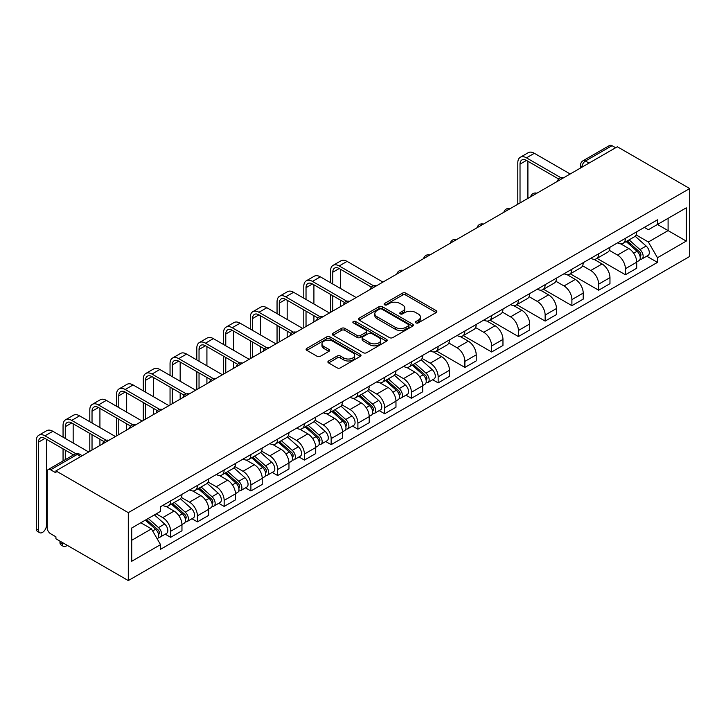<?xml version="1.0" encoding="UTF-8"?>
<svg xmlns="http://www.w3.org/2000/svg" width="726" height="726" viewBox="0 0 726 726"><rect width="100%" height="100%" fill="white"/><g stroke="black" fill="none" stroke-linecap="round" stroke-linejoin="round"><path stroke-width="1.09" d="M415.907 322.907A1.67 0.962 0 0 0 418.258 322.907L436.144 312.579A2.378 1.37 0 0 0 436.843 311.608A2.378 1.37 0 0 0 436.144 310.637L405.852 293.15A2.378 1.37 0 0 0 402.485 293.15L384.599 303.468A1.67 0.962 0 0 0 384.108 304.149A1.67 0.962 0 0 0 384.599 304.829A1.67 0.962 0 0 0 386.958 304.829L389.272 303.495A7.614 4.401 0 0 1 400.044 303.495L402.567 304.956A7.614 4.401 0 0 1 404.799 308.06A7.614 4.401 0 0 1 402.567 311.173L400.253 312.507A1.67 0.962 0 0 0 399.763 313.187A1.67 0.962 0 0 0 400.253 313.868A1.67 0.962 0 0 0 402.612 313.868L404.926 312.534A7.614 4.401 0 0 1 415.699 312.534L418.221 313.986A7.614 4.401 0 0 1 420.454 317.099A7.614 4.401 0 0 1 418.221 320.211L415.907 321.545A1.67 0.962 0 0 0 415.417 322.226A1.67 0.962 0 0 0 415.907 322.907L415.907 321.545M328.597 360.976A2.378 1.37 0 0 0 327.898 361.947A2.378 1.37 0 0 0 328.597 362.918L337.091 367.828A2.378 1.37 0 0 0 340.458 367.828L360.323 356.357A2.378 1.37 0 0 0 361.013 355.386A2.378 1.37 0 0 0 360.323 354.415L330.021 336.918A2.378 1.37 0 0 0 326.655 336.918L306.799 348.389A2.378 1.37 0 0 0 306.1 349.36A2.378 1.37 0 0 0 306.799 350.331L317.062 356.257A2.378 1.37 0 0 0 320.429 356.257L328.932 351.357A2.378 1.37 0 0 0 329.622 350.377A2.378 1.37 0 0 0 328.932 349.406L323.841 346.474A6.371 3.675 0 0 1 321.972 343.87A6.371 3.675 0 0 1 325.901 340.476A6.371 3.675 0 0 1 332.844 341.274L352.791 352.791A6.371 3.675 0 0 1 354.651 355.386A6.371 3.675 0 0 1 350.722 358.78A6.371 3.675 0 0 1 343.779 357.982L340.458 356.067A2.378 1.37 0 0 0 337.091 356.067L328.597 360.976L328.597 362.918M128.293 512.656L55.929 470.884L617.336 146.761L689.7 188.533L128.293 512.656L128.293 580.573L689.7 256.45L689.7 188.533M389.435 337.599A2.378 1.37 0 0 0 392.802 337.599L412.667 326.137A2.378 1.37 0 0 0 413.366 325.166A2.378 1.37 0 0 0 412.667 324.195L382.366 306.699A2.378 1.37 0 0 0 378.999 306.699L359.143 318.17A2.378 1.37 0 0 0 358.444 319.141A2.378 1.37 0 0 0 359.143 320.112L389.435 337.599M353.998 323.27A1.67 0.962 0 0 1 355.695 323.497L355.695 321.518L386.495 339.305A2.378 1.37 0 0 1 387.194 340.276A2.378 1.37 0 0 1 386.495 341.247L366.63 352.709A2.378 1.37 0 0 1 363.263 352.709L332.971 335.221L332.971 333.279A2.378 1.37 0 0 0 332.272 334.25A2.378 1.37 0 0 0 332.971 335.221M332.971 333.279L341.465 328.37A2.378 1.37 0 0 1 344.832 328.37L357.119 335.466A2.378 1.37 0 0 0 360.486 335.466L366.131 332.209A2.378 1.37 0 0 0 366.821 331.238A2.378 1.37 0 0 0 366.131 330.266L353.335 322.879A1.67 0.962 0 0 1 352.845 322.199A1.67 0.962 0 0 1 353.88 321.309A1.67 0.962 0 0 1 355.695 321.518M55.929 470.884L55.929 472.862L50.62 469.795A4.846 2.804 -120 0 0 48.197 469.55A4.846 2.804 -120 0 0 47.19 471.773L47.19 527.802A4.846 2.804 -120 0 0 50.62 533.746L55.929 536.813L55.929 538.792L128.293 580.573M589.049 163.096L585.446 161.009A4.846 2.804 60 0 0 583.023 160.773L609.595 145.427A4.846 2.804 60 0 1 612.018 145.672L585.446 161.009A4.846 2.804 120 0 0 582.016 166.953L582.016 167.152M615.621 147.75L612.018 145.672M625.395 238.328A11.153 6.443 60 0 1 623.09 243.337L634.406 236.803A11.153 6.443 -120 0 0 636.711 231.794M609.332 250.343L617.508 255.062A11.153 6.443 60 0 1 625.395 268.729L636.711 262.195A11.153 6.443 -120 0 0 628.825 248.528L620.73 243.854M636.711 262.195L636.711 268.23L625.395 274.764L597.026 258.383M623.09 243.337A11.153 6.443 60 0 1 617.599 242.838M625.395 268.729L625.395 274.764M598.651 253.773A11.153 6.443 60 0 1 596.336 258.783L607.653 252.249A11.153 6.443 -120 0 0 609.967 247.239M570.273 273.829L598.651 290.209L609.967 283.675L609.967 277.631A11.153 6.443 -120 0 0 602.081 263.974L593.977 259.3M596.336 258.783A11.153 6.443 60 0 1 590.846 258.284M582.588 265.789L590.755 270.508A11.153 6.443 60 0 1 598.651 284.165L598.651 290.209M571.897 269.219A11.153 6.443 60 0 1 569.583 274.228L580.909 267.694A11.153 6.443 -120 0 0 583.214 262.685M543.529 289.275L571.897 305.655L583.214 299.121L583.214 293.077A11.153 6.443 -120 0 0 575.328 279.419L567.224 274.737M569.583 274.228A11.153 6.443 60 0 1 564.093 273.72M555.835 281.234L564.011 285.953A11.153 6.443 60 0 1 571.897 299.611L571.897 305.655M545.144 284.665A11.153 6.443 60 0 1 542.839 289.674L554.156 283.14A11.153 6.443 -120 0 0 556.461 278.131M516.776 304.72L545.144 321.092L556.461 314.558L556.461 308.523A11.153 6.443 -120 0 0 548.575 294.856L540.48 290.182M542.839 289.674A11.153 6.443 60 0 1 537.349 289.166M529.091 296.671L537.258 301.39A11.153 6.443 60 0 1 545.144 315.057L545.144 321.092M518.4 300.11A11.153 6.443 60 0 1 516.086 305.111L527.403 298.577A11.153 6.443 -120 0 0 529.717 293.576M490.032 320.157L518.4 336.537L529.717 330.003L529.717 323.968A11.153 6.443 -120 0 0 521.831 310.301L513.727 305.628M516.086 305.111A11.153 6.443 60 0 1 510.596 304.611M502.338 312.116L510.514 316.835A11.153 6.443 60 0 1 518.4 330.502L518.4 336.537M491.647 315.547A11.153 6.443 60 0 1 489.342 320.556L500.659 314.022A11.153 6.443 -120 0 0 502.964 309.013M463.279 335.603L491.647 351.983L502.964 345.449L502.964 339.414A11.153 6.443 -120 0 0 495.078 325.747L486.974 321.074M489.342 320.556A11.153 6.443 60 0 1 483.843 320.057M475.584 327.562L483.761 332.281A11.153 6.443 60 0 1 491.647 345.948L491.647 351.983M464.894 330.992A11.153 6.443 60 0 1 462.589 336.002L473.906 329.468A11.153 6.443 -120 0 0 476.211 324.458M436.526 351.048L464.894 367.429L476.22 360.895L476.22 354.851A11.153 6.443 -120 0 0 468.324 341.193L460.23 336.519M462.589 336.002A11.153 6.443 60 0 1 457.099 335.503M448.84 343.008L457.008 347.727A11.153 6.443 60 0 1 464.894 361.385L464.894 367.429M438.15 346.438A11.153 6.443 60 0 1 435.836 351.448L447.152 344.914A11.153 6.443 -120 0 0 449.467 339.904M432.723 379.734L438.15 382.874L449.467 376.34L449.467 370.296A11.153 6.443 -120 0 0 441.58 356.638L433.476 351.956M435.836 351.448A11.153 6.443 60 0 1 430.346 350.939M422.087 358.453L430.264 363.172A11.153 6.443 60 0 1 438.15 376.83L438.15 382.874M411.397 361.884A11.153 6.443 60 0 1 409.092 366.893L420.408 360.359A11.153 6.443 -120 0 0 422.714 355.35M405.97 395.18L411.397 398.311L422.714 391.777L422.714 385.742A11.153 6.443 -120 0 0 414.827 372.084L406.723 367.401M409.092 366.893A11.153 6.443 60 0 1 403.592 366.385M395.334 373.89L403.511 378.618A11.153 6.443 60 0 1 411.397 392.276L411.397 398.311M384.644 377.329A11.153 6.443 60 0 1 382.339 382.33L393.655 375.796A11.153 6.443 -120 0 0 395.969 370.795M379.226 410.626L384.653 413.756L395.969 407.222L395.969 401.188A11.153 6.443 -120 0 0 388.074 387.521L379.979 382.847M382.339 382.33A11.153 6.443 60 0 1 376.848 381.831M368.59 389.336L376.758 394.055A11.153 6.443 60 0 1 384.653 407.722L384.653 413.756M357.9 392.766A11.153 6.443 60 0 1 355.586 397.775L366.902 391.241A11.153 6.443 -120 0 0 369.216 386.232M352.473 426.071L357.9 429.202L369.216 422.668L369.216 416.633A11.153 6.443 -120 0 0 361.33 402.966L353.226 398.293M355.586 397.775A11.153 6.443 60 0 1 350.095 397.276M341.837 404.781L350.014 409.5A11.153 6.443 60 0 1 357.9 423.167L357.9 429.202M331.147 408.212A11.153 6.443 60 0 1 328.842 413.221L340.158 406.687A11.153 6.443 -120 0 0 342.463 401.678M325.72 441.517L331.147 444.648L342.463 438.114L342.463 432.07A11.153 6.443 -120 0 0 334.577 418.412L326.482 413.738M328.842 413.221A11.153 6.443 60 0 1 323.351 412.722M315.084 420.227L323.261 424.946A11.153 6.443 60 0 1 331.147 438.604L331.147 444.648M304.403 423.657A11.153 6.443 60 0 1 302.089 428.667L313.405 422.133A11.153 6.443 -120 0 0 315.719 417.123M298.976 456.953L304.403 460.093L315.719 453.559L315.719 447.515A11.153 6.443 -120 0 0 307.824 433.858L299.729 429.175M302.089 428.667A11.153 6.443 60 0 1 296.598 428.159M288.34 435.673L296.507 440.392A11.153 6.443 60 0 1 304.403 454.049L304.403 460.093M277.65 439.103A11.153 6.443 60 0 1 275.335 444.112L286.652 437.578A11.153 6.443 -120 0 0 288.966 432.569M272.223 472.399L277.65 475.53L288.966 468.996L288.966 462.961A11.153 6.443 -120 0 0 281.08 449.303L272.976 444.621M275.335 444.112A11.153 6.443 60 0 1 269.845 443.604M261.587 451.118L269.763 455.837A11.153 6.443 60 0 1 277.65 469.495L277.65 475.53M250.897 454.549A11.153 6.443 60 0 1 248.591 459.549L259.908 453.015A11.153 6.443 -120 0 0 262.213 448.015M245.47 487.845L250.897 490.976L262.213 484.442L262.213 478.407A11.153 6.443 -120 0 0 254.327 464.74L246.232 460.066M248.591 459.549A11.153 6.443 60 0 1 243.101 459.05M234.834 466.555L243.01 471.274A11.153 6.443 60 0 1 250.897 484.941L250.897 490.976M224.153 469.994A11.153 6.443 60 0 1 221.838 474.995L233.155 468.461A11.153 6.443 -120 0 0 235.469 463.46M218.726 503.29L224.153 506.421L235.469 499.887L235.469 493.852A11.153 6.443 -120 0 0 227.583 480.185L219.479 475.512M221.838 474.995A11.153 6.443 60 0 1 216.348 474.495M208.09 482L216.257 486.719A11.153 6.443 60 0 1 224.153 500.386L224.153 506.421M197.399 485.431A11.153 6.443 60 0 1 195.085 490.44L206.411 483.906A11.153 6.443 -120 0 0 208.716 478.897M191.973 518.736L197.399 521.867L208.716 515.333L208.716 509.289A11.153 6.443 -120 0 0 200.83 495.631L192.726 490.957M195.085 490.44A11.153 6.443 60 0 1 189.595 489.941M181.337 497.446L189.513 502.165A11.153 6.443 60 0 1 197.399 515.823L197.399 521.867M170.646 500.876A11.153 6.443 60 0 1 168.341 505.886L179.658 499.352A11.153 6.443 -120 0 0 181.963 494.342M165.219 534.173L170.646 537.313L181.963 530.779L181.963 524.735A11.153 6.443 -120 0 0 174.077 511.077L165.982 506.394M168.341 505.886A11.153 6.443 60 0 1 162.851 505.378M156.244 513.845L162.76 517.611A11.153 6.443 60 0 1 170.646 531.269L170.646 537.313M644.343 227.392L648.372 229.715L686.27 207.836L668.092 218.335L668.092 230.614L648.372 241.994L636.085 234.897M131.724 540.28L151.444 528.891L160.537 544.636L131.724 561.271L131.724 528.002L160.537 511.367L160.537 506.721L657.466 219.815L657.466 224.47L686.27 241.105L657.466 257.739L648.372 241.994M686.27 207.836L686.27 241.105M160.537 544.636L160.537 549.292L657.466 262.385L657.466 257.739M151.444 528.891L140.817 522.756M646.721 256.187L657.466 262.385M416.57 323.143L418.221 322.19A7.614 4.401 0 0 0 420.454 319.077L420.454 317.099M404.799 308.06L404.799 310.038A7.614 4.401 0 0 1 402.567 313.151L400.915 314.104M436.117 312.597L405.852 295.128A2.378 1.37 0 0 0 402.485 295.128L385.261 305.065M412.631 326.155L382.366 308.677A2.378 1.37 0 0 0 378.999 308.677L359.17 320.13M408.457 325.847A1.67 0.962 0 0 0 408.947 325.166A1.67 0.962 0 0 0 408.457 324.486L381.867 309.131A1.67 0.962 0 0 0 379.507 309.131L377.066 310.537A7.614 4.401 0 0 0 374.834 313.65A7.614 4.401 0 0 0 377.066 316.763L395.243 327.254A7.614 4.401 0 0 0 406.015 327.254L408.457 325.847L408.457 327.825A1.67 0.962 0 0 0 408.947 327.145L408.947 325.166M374.834 313.65L374.834 315.628A7.614 4.401 0 0 0 377.066 318.741L377.066 316.763M408.457 327.825L406.015 329.232A7.614 4.401 0 0 1 395.243 329.232L377.066 318.741M332.998 335.24L341.465 330.348L341.465 328.37M366.821 331.238L366.821 333.216A2.378 1.37 0 0 1 366.131 334.187L360.486 337.445A2.378 1.37 0 0 1 357.119 337.445L344.832 330.348A2.378 1.37 0 0 0 341.465 330.348M355.695 323.497L386.459 341.265M369.87 342.826A6.371 3.675 0 0 0 376.812 343.625A6.371 3.675 0 0 0 380.742 340.231A6.371 3.675 0 0 0 378.872 337.626L371.848 333.57A2.378 1.37 0 0 0 368.481 333.57L362.846 336.828A2.378 1.37 0 0 0 362.147 337.799A2.378 1.37 0 0 0 362.846 338.77L369.87 342.826L369.87 344.805A6.371 3.675 0 0 0 376.812 345.603A6.371 3.675 0 0 0 380.742 342.209L380.742 340.231M362.147 337.799L362.147 339.777A2.378 1.37 0 0 0 362.846 340.748L362.846 338.77M369.87 344.805L362.846 340.748M354.651 355.386L354.651 357.364A6.371 3.675 0 0 1 350.722 360.758A6.371 3.675 0 0 1 343.779 359.969L340.458 358.045A2.378 1.37 0 0 0 337.091 358.045L328.624 362.936M321.972 343.87L321.972 345.848A6.371 3.675 0 0 0 323.841 348.453L323.841 346.474M328.896 351.375L323.841 348.453M360.287 356.375L330.021 338.906A2.378 1.37 0 0 0 326.655 338.906L306.826 350.349M626.175 241.558L637.074 251.287A6.062 3.503 60 0 1 638.971 260.661L636.711 261.968M626.456 241.812L631.593 244.78M627.273 240.923L639.397 251.75A2.913 1.679 60 0 1 640.314 256.242A2.913 1.679 60 0 1 640.051 256.351M629.088 239.879L639.987 249.599A6.062 3.503 60 0 1 641.893 258.973A6.062 3.503 60 0 1 640.06 259.173M635.159 236.222L646.158 246.041A6.062 3.503 60 0 1 648.064 255.416L641.893 258.973M520.025 202.935L520.025 164.13A9.093 5.254 60 0 1 521.912 159.965A9.093 5.254 60 0 1 526.459 160.419L558.657 179.004M570.182 173.986L534.345 153.295A12.242 7.069 -120 0 0 528.219 152.687L520.333 157.243A12.242 7.069 -120 0 0 517.801 162.842L517.801 204.224M560.871 177.716L526.459 157.841A12.242 7.069 -120 0 0 520.333 157.243M527.911 198.389L527.911 161.263M412.168 365.105L423.076 374.834A6.062 3.503 60 0 1 424.973 384.208L422.714 385.515M412.459 365.369L417.595 368.327M413.275 364.47L425.4 375.297A2.913 1.679 60 0 1 426.316 379.798A2.913 1.679 60 0 1 426.053 379.907M415.09 363.427L425.99 373.155A6.062 3.503 60 0 1 427.886 382.529A6.062 3.503 60 0 1 426.062 382.72M421.162 359.778L432.161 369.588A6.062 3.503 60 0 1 434.066 378.963L427.886 382.529M385.424 380.551L396.323 390.279A6.062 3.503 60 0 1 398.229 399.654L395.96 400.961M385.715 380.814L390.842 383.773M386.522 379.916L398.647 390.742A2.913 1.679 60 0 1 399.563 395.243A2.913 1.679 60 0 1 399.3 395.343M388.337 378.872L399.236 388.601A6.062 3.503 60 0 1 401.142 397.975A6.062 3.503 60 0 1 399.309 398.166M394.418 375.224L405.407 385.034A6.062 3.503 60 0 1 407.313 394.409L401.142 397.975M358.671 395.997L369.57 405.725A6.062 3.503 60 0 1 371.476 415.1L369.216 416.406M358.962 396.251L364.089 399.218M359.769 395.361L371.903 406.188A2.913 1.679 60 0 1 372.81 410.689A2.913 1.679 60 0 1 372.547 410.789M361.584 394.318L372.483 404.037A6.062 3.503 60 0 1 374.389 413.412A6.062 3.503 60 0 1 372.556 413.611M367.665 390.67L378.663 400.48A6.062 3.503 60 0 1 380.56 409.854L374.389 413.412M331.918 411.442L342.826 421.171A6.062 3.503 60 0 1 344.723 430.545L342.463 431.852M332.209 411.696L337.345 414.664M333.025 410.807L345.149 421.634A2.913 1.679 60 0 1 346.066 426.126A2.913 1.679 60 0 1 345.803 426.235M334.84 409.754L345.739 419.483A6.062 3.503 60 0 1 347.645 428.857A6.062 3.503 60 0 1 345.812 429.057M340.911 406.106L351.91 415.916A6.062 3.503 60 0 1 353.816 425.291L347.645 428.857M305.174 426.888L316.073 436.607A6.062 3.503 60 0 1 317.979 445.982L315.71 447.289M305.464 427.142L310.592 430.101M306.272 426.253L318.405 437.07A2.913 1.679 60 0 1 319.313 441.571A2.913 1.679 60 0 1 319.05 441.68M308.087 425.2L318.986 434.928A6.062 3.503 60 0 1 320.892 444.303A6.062 3.503 60 0 1 319.059 444.493M314.167 421.552L325.157 431.362A6.062 3.503 60 0 1 327.063 440.736L320.892 444.303M278.421 442.325L289.32 452.053A6.062 3.503 60 0 1 291.226 461.427L288.966 462.734M278.711 442.588L283.839 445.546M279.519 441.698L291.652 452.516A2.913 1.679 60 0 1 292.569 457.017A2.913 1.679 60 0 1 292.297 457.126M281.334 440.646L292.242 450.374A6.062 3.503 60 0 1 294.139 459.749A6.062 3.503 60 0 1 292.306 459.939M287.414 436.998L298.413 446.808A6.062 3.503 60 0 1 300.31 456.182L294.139 459.749M251.677 457.77L262.576 467.499A6.062 3.503 60 0 1 264.473 476.873L262.213 478.18M251.958 458.033L257.095 460.992M252.775 457.135L264.899 467.961A2.913 1.679 60 0 1 265.816 472.463A2.913 1.679 60 0 1 265.553 472.562M254.59 456.091L265.489 465.82A6.062 3.503 60 0 1 267.395 475.194A6.062 3.503 60 0 1 265.562 475.385M260.661 452.443L271.66 462.253A6.062 3.503 60 0 1 273.566 471.628L267.395 475.194M224.924 473.216L235.823 482.944A6.062 3.503 60 0 1 237.729 492.319L235.46 493.626M225.214 473.47L230.342 476.438M226.022 472.581L238.155 483.407A2.913 1.679 60 0 1 239.063 487.908A2.913 1.679 60 0 1 238.8 488.008M227.837 471.537L238.736 481.256A6.062 3.503 60 0 1 240.642 490.631A6.062 3.503 60 0 1 238.809 490.83M233.917 467.889L244.907 477.699A6.062 3.503 60 0 1 246.813 487.073L240.642 490.631M198.171 488.662L209.07 498.39A6.062 3.503 60 0 1 210.976 507.764L208.716 509.071M198.461 488.916L203.589 491.883M199.269 488.026L211.402 498.853A2.913 1.679 60 0 1 212.319 503.345A2.913 1.679 60 0 1 212.046 503.454M201.084 486.974L211.992 496.702A6.062 3.503 60 0 1 213.889 506.076A6.062 3.503 60 0 1 212.065 506.276M207.164 483.325L218.163 493.145A6.062 3.503 60 0 1 220.069 502.519L213.889 506.076M332.78 284.02L332.78 272.241A9.093 5.254 60 0 1 334.659 268.075A9.093 5.254 60 0 1 339.205 268.529L371.403 287.115M382.938 282.087L347.092 261.396A12.242 7.069 -120 0 0 340.975 260.788L333.089 265.344A12.242 7.069 -120 0 0 330.548 270.952L330.548 282.732M373.618 285.817L339.205 265.952A12.242 7.069 -120 0 0 333.089 265.344M330.548 294.411L330.548 312.334M332.78 311.046L332.78 295.7M340.666 306.49L340.666 300.255M340.666 288.576L340.666 269.364M306.027 299.466L306.027 287.687A9.093 5.254 60 0 1 307.915 283.521A9.093 5.254 60 0 1 312.461 283.966L344.659 302.56M356.185 297.533L320.347 276.842A12.242 7.069 -120 0 0 314.222 276.234L306.336 280.79A12.242 7.069 -120 0 0 303.795 286.398L303.795 298.177M346.874 301.263L312.461 281.398A12.242 7.069 -120 0 0 306.336 280.79M303.795 309.857L303.795 327.78M306.027 326.491L306.027 311.145M313.913 321.936L313.913 315.701M313.913 304.022L313.913 284.81M279.274 314.912L279.274 303.123A9.093 5.254 60 0 1 281.162 298.967A9.093 5.254 60 0 1 285.708 299.411L317.906 318.006M329.432 312.979L293.594 292.288A12.242 7.069 -120 0 0 287.469 291.68L279.583 296.235A12.242 7.069 -120 0 0 277.051 301.844L277.051 313.623M320.121 316.708L285.708 296.843A12.242 7.069 -120 0 0 279.583 296.235M277.051 325.302L277.051 343.216M279.274 341.937L279.274 326.591M287.169 337.381L287.169 331.147M287.169 319.458L287.169 300.255M252.53 330.348L252.53 318.569A9.093 5.254 60 0 1 254.409 314.403A9.093 5.254 60 0 1 258.955 314.857L291.153 333.443M302.688 328.424L266.85 307.733A12.242 7.069 -120 0 0 260.725 307.125L252.839 311.681A12.242 7.069 -120 0 0 250.298 317.28L250.298 329.06M293.368 332.154L258.955 312.28A12.242 7.069 -120 0 0 252.839 311.681M250.298 340.748L250.298 358.662M252.53 357.373L252.53 342.037M260.416 352.827L260.416 346.583M260.416 334.904L260.416 315.701M225.777 345.794L225.777 334.014A9.093 5.254 60 0 1 227.665 329.849A9.093 5.254 60 0 1 232.211 330.303L264.409 348.888M275.934 343.861L240.097 323.17A12.242 7.069 -120 0 0 233.972 322.571L226.085 327.117A12.242 7.069 -120 0 0 223.554 332.726L223.554 344.505M266.623 347.591L232.211 327.725A12.242 7.069 -120 0 0 226.085 327.117M223.554 356.194L223.554 374.108M225.777 372.819L225.777 357.473M233.663 368.264L233.663 362.029M233.663 350.349L233.663 331.147M199.033 361.239L199.033 349.46A9.093 5.254 60 0 1 200.911 345.295A9.093 5.254 60 0 1 205.458 345.748L237.656 364.334M249.181 359.306L213.344 338.615A12.242 7.069 -120 0 0 207.228 338.007L199.332 342.563A12.242 7.069 -120 0 0 196.8 348.171L196.8 359.951M239.87 363.036L205.458 343.171A12.242 7.069 -120 0 0 199.332 342.563M196.8 371.63L196.8 389.553M199.033 388.265L199.033 372.919M206.919 383.709L206.919 377.475M206.919 365.795L206.919 346.583M172.28 376.685L172.28 364.906A9.093 5.254 60 0 1 174.158 360.74A9.093 5.254 60 0 1 178.705 361.185L210.903 379.78M222.437 374.752L186.6 354.061A12.242 7.069 -120 0 0 180.475 353.453L172.588 358.009A12.242 7.069 -120 0 0 170.047 363.617L170.047 375.396M213.117 378.482L178.705 358.617A12.242 7.069 -120 0 0 172.588 358.009M170.047 387.076L170.047 404.999M172.28 403.71L172.28 388.365M180.166 399.155L180.166 392.92M180.166 381.241L180.166 362.029M145.527 392.131L145.527 380.342A9.093 5.254 60 0 1 147.414 376.186A9.093 5.254 60 0 1 151.961 376.631L184.159 395.225M195.684 390.198L159.847 369.507A12.242 7.069 -120 0 0 153.721 368.899L145.835 373.454A12.242 7.069 -120 0 0 143.303 379.063L143.303 390.842M186.373 393.928L151.961 374.062A12.242 7.069 -120 0 0 145.835 373.454M143.303 402.522L143.303 420.445M145.527 419.156L145.527 403.81M153.413 414.6L153.413 408.366M153.413 396.677L153.413 377.475M118.783 407.567L118.783 395.788A9.093 5.254 60 0 1 120.661 391.623A9.093 5.254 60 0 1 125.208 392.076L157.406 410.662M168.931 405.643L133.094 384.952A12.242 7.069 -120 0 0 126.977 384.344L119.082 388.9A12.242 7.069 -120 0 0 116.55 394.499L116.55 406.288M159.62 409.373L125.208 389.499A12.242 7.069 -120 0 0 119.082 388.9M116.55 417.967L116.55 435.881M118.783 434.593L118.783 419.256M126.669 430.046L126.669 423.803M126.669 412.123L126.669 392.92M92.03 423.013L92.03 411.234A9.093 5.254 60 0 1 93.908 407.068A9.093 5.254 60 0 1 98.455 407.522L130.653 426.108M142.187 421.08L106.35 400.389A12.242 7.069 -120 0 0 100.224 399.79L92.338 404.337A12.242 7.069 -120 0 0 89.797 409.945L89.797 421.724M132.867 424.81L98.455 404.945A12.242 7.069 -120 0 0 92.338 404.337M89.797 433.413L89.797 451.327M92.03 450.038L92.03 434.692M99.916 445.483L99.916 439.248M99.916 427.569L99.916 408.366M171.427 504.107L182.326 513.836A6.062 3.503 60 0 1 184.222 523.21L181.963 524.508M171.708 504.361L176.845 507.329M172.525 503.472L184.649 514.289A2.913 1.679 60 0 1 185.566 518.791A2.913 1.679 60 0 1 185.302 518.899M174.34 502.419L185.239 512.148A6.062 3.503 60 0 1 187.145 521.522A6.062 3.503 60 0 1 185.311 521.722M180.42 498.771L191.41 508.581A6.062 3.503 60 0 1 193.316 517.956L187.145 521.522M65.276 438.459L65.276 426.679A9.093 5.254 60 0 1 67.164 422.514A9.093 5.254 60 0 1 71.711 422.968L103.909 441.553M115.434 436.526L79.597 415.835A12.242 7.069 -120 0 0 73.471 415.227L65.585 419.782A12.242 7.069 -120 0 0 63.053 425.391L63.053 437.17M106.123 440.255L71.711 420.39A12.242 7.069 -120 0 0 65.585 419.782M63.053 448.85L63.053 460.974M65.276 459.685L65.276 450.138M73.163 443.014L73.163 423.803M63.343 546.351L61.12 545.063A5.581 3.222 -60 0 1 59.968 542.503L62.191 543.792A5.581 3.222 120 0 0 63.343 546.351A5.581 3.222 120 0 0 67.191 545.299M145.336 520.143L155.573 529.272A6.062 3.503 60 0 1 157.478 538.647L157.179 538.819M145.445 520.079L150.091 522.765M146.443 519.507L157.905 529.735A2.913 1.679 60 0 1 158.812 534.236A2.913 1.679 60 0 1 158.549 534.345M148.258 518.464L158.486 527.593A6.062 3.503 60 0 1 160.392 536.968A6.062 3.503 60 0 1 158.558 537.158M154.429 514.897L164.666 524.027A6.062 3.503 60 0 1 166.563 533.401L160.392 536.968M62.191 543.792L62.191 542.413M59.968 541.124L59.968 542.503M39.685 532.684L37.453 531.396A5.581 3.222 -60 0 1 36.3 528.846L38.532 530.134A5.581 3.222 120 0 0 39.685 532.684A5.581 3.222 120 0 0 43.987 531.196A5.581 3.222 120 0 0 46.419 525.579L46.419 439.248M38.532 530.134L38.532 442.125A9.093 5.254 60 0 1 40.411 437.959A9.093 5.254 60 0 1 44.958 438.413L73.544 454.912M88.681 451.971L52.844 431.28A12.242 7.069 -120 0 0 46.727 430.672L38.832 435.228A12.242 7.069 -120 0 0 36.3 440.836L36.3 528.846M75.94 453.723L44.958 435.836A12.242 7.069 -120 0 0 38.832 435.228M582.188 167.053L582.016 166.953A4.846 2.804 0 0 1 580.591 164.974L580.591 167.969M197.399 515.823L208.716 509.289M224.153 500.386L235.469 493.852M250.897 484.941L262.213 478.407M277.65 469.495L288.966 462.961M304.403 454.049L315.719 447.515M331.147 438.604L342.463 432.07M357.9 423.167L369.216 416.633M384.653 407.722L395.969 401.188M411.397 392.276L422.714 385.742M438.15 376.83L449.467 370.296M464.894 361.385L476.22 354.851M491.647 345.948L502.964 339.414M518.4 330.502L529.717 323.968M545.144 315.057L556.461 308.523M571.897 299.611L583.214 293.077M598.651 284.165L609.967 277.631M170.646 531.269L181.963 524.735M162.76 517.611L174.077 511.077M189.513 502.165L200.83 495.631M216.257 486.719L227.583 480.185M243.01 471.274L254.327 464.74M269.763 455.837L281.08 449.303M296.507 440.392L307.824 433.858M323.261 424.946L334.577 418.412M350.014 409.5L361.33 402.966M376.758 394.055L388.074 387.521M403.511 378.618L414.827 372.084M430.264 363.172L441.58 356.638M457.008 347.727L468.324 341.193M483.761 332.281L495.078 325.747M510.514 316.835L521.831 310.301M537.258 301.39L548.575 294.856M564.011 285.953L575.328 279.419M590.755 270.508L602.081 263.974M617.508 255.062L628.825 248.528M563.194 178.015A4.846 2.804 120 0 0 561.053 179.249M536.441 193.461A4.846 2.804 120 0 0 534.3 194.695M509.697 208.906A4.846 2.804 120 0 0 507.556 210.141M482.944 224.352A4.846 2.804 120 0 0 480.803 225.586M456.191 239.789A4.846 2.804 120 0 0 454.049 241.032M429.447 255.234A4.846 2.804 120 0 0 427.305 256.469M402.694 270.68A4.846 2.804 120 0 0 400.552 271.914M375.941 286.126A4.846 2.804 120 0 0 373.799 287.36M349.197 301.571A4.846 2.804 120 0 0 347.055 302.806M322.444 317.008A4.846 2.804 120 0 0 320.302 318.251M295.7 332.454A4.846 2.804 120 0 0 293.558 333.688M268.947 347.899A4.846 2.804 120 0 0 266.805 349.133M242.194 363.345A4.846 2.804 120 0 0 240.052 364.579M215.45 378.79A4.846 2.804 120 0 0 213.308 380.025M188.696 394.227A4.846 2.804 120 0 0 186.555 395.47M161.943 409.673A4.846 2.804 120 0 0 159.802 410.907M135.199 425.118A4.846 2.804 120 0 0 133.058 426.353M108.446 440.564A4.846 2.804 120 0 0 106.305 441.798M80.795 456.527L77.192 454.449L50.62 469.795M82.219 455.701L79.624 454.204A4.846 2.804 120 0 0 77.192 454.449A4.846 2.804 60 0 0 74.769 454.204L48.197 469.55M418.221 322.19L418.221 320.211M400.253 313.868L400.253 312.507M402.567 313.151L402.567 311.173M384.599 304.829L384.599 303.468M402.485 295.128L402.485 293.15M405.852 295.128L405.852 293.15M436.144 312.579L436.144 310.637M359.143 320.112L359.143 318.17M378.999 308.677L378.999 306.699M382.366 308.677L382.366 306.699M412.667 326.137L412.667 324.195M395.243 329.232L395.243 327.254M406.015 329.232L406.015 327.254M344.832 330.348L344.832 328.37M357.119 337.445L357.119 335.466M360.486 337.445L360.486 335.466M366.131 334.187L366.131 332.209M386.495 341.247L386.495 339.305M337.091 358.045L337.091 356.067M340.458 358.045L340.458 356.067M343.779 359.969L343.779 357.982M328.932 351.357L328.932 349.406M306.799 350.331L306.799 348.389M326.655 338.906L326.655 336.918M330.021 338.906L330.021 336.918M360.323 356.357L360.323 354.415M637.074 251.287L633.671 253.247M640.913 254.917L639.824 255.543M646.158 246.041L639.987 249.599M526.459 157.841L534.345 153.295M520.025 164.13L526.459 160.419M423.076 374.834L419.673 376.794M426.915 378.464L425.826 379.099M432.161 369.588L425.99 373.155M396.323 390.279L392.92 392.24M400.171 393.909L399.073 394.536M405.407 385.034L399.236 388.601M369.57 405.725L366.176 407.685M373.418 409.355L372.32 409.981M378.663 400.48L372.483 404.037M342.826 421.171L339.423 423.131M346.665 424.801L345.576 425.427M351.91 415.916L345.739 419.483M316.073 436.607L312.67 438.577M319.921 440.237L318.823 440.873M325.157 431.362L318.986 434.928M289.32 452.053L285.926 454.022M293.168 455.683L292.079 456.318M298.413 446.808L292.242 450.374M262.576 467.499L259.173 469.459M266.415 471.129L265.326 471.764M271.66 462.253L265.489 465.82M235.823 482.944L232.42 484.904M239.671 486.574L238.573 487.2M244.907 477.699L238.736 481.256M209.07 498.39L205.676 500.35M212.918 502.02L211.829 502.646M218.163 493.145L211.992 496.702M339.205 265.952L347.092 261.396M332.78 272.241L339.205 268.529M312.461 281.398L320.347 276.842M306.027 287.687L312.461 283.966M285.708 296.843L293.594 292.288M279.274 303.123L285.708 299.411M258.955 312.28L266.85 307.733M252.53 318.569L258.955 314.857M232.211 327.725L240.097 323.17M225.777 334.014L232.211 330.303M205.458 343.171L213.344 338.615M199.033 349.46L205.458 345.748M178.705 358.617L186.6 354.061M172.28 364.906L178.705 361.185M151.961 374.062L159.847 369.507M145.527 380.342L151.961 376.631M125.208 389.499L133.094 384.952M118.783 395.788L125.208 392.076M98.455 404.945L106.35 400.389M92.03 411.234L98.464 407.522M182.326 513.836L178.923 515.796M186.165 517.457L185.076 518.092M191.41 508.581L185.239 512.148M71.711 420.39L79.597 415.835M65.276 426.679L71.711 422.968M155.573 529.272L152.641 530.969M159.421 532.902L158.322 533.537M164.666 524.027L158.486 527.593M44.958 435.836L52.844 431.28M38.532 442.125L44.958 438.413M563.603 177.779A4.846 4.846 0 0 0 557.387 181.373M536.859 193.225A4.846 4.846 0 0 0 530.633 196.819M510.106 208.671A4.846 4.846 0 0 0 503.88 212.255M483.353 224.107A4.846 4.846 0 0 0 477.136 227.701M456.609 239.553A4.846 4.846 0 0 0 450.383 243.146M429.856 254.998A4.846 4.846 0 0 0 423.63 258.592M403.102 270.444A4.846 4.846 0 0 0 396.886 274.038M376.358 285.89A4.846 4.846 0 0 0 370.133 289.474M349.605 301.326A4.846 4.846 0 0 0 343.38 304.92M322.861 316.772A4.846 4.846 0 0 0 316.636 320.366M296.108 332.218A4.846 4.846 0 0 0 289.883 335.811M269.355 347.663A4.846 4.846 0 0 0 263.139 351.257M242.611 363.109A4.846 4.846 0 0 0 236.386 366.694M215.858 378.545A4.846 4.846 0 0 0 209.632 382.139M189.105 393.991A4.846 4.846 0 0 0 182.888 397.585M162.361 409.437A4.846 4.846 0 0 0 156.135 413.03M135.608 424.882A4.846 4.846 0 0 0 129.382 428.476M108.855 440.328A4.846 4.846 0 0 0 102.638 443.922M79.624 454.204A4.846 4.846 0 0 0 74.769 454.204M583.023 160.773A4.846 4.846 0 0 0 580.591 164.974"/></g></svg>
